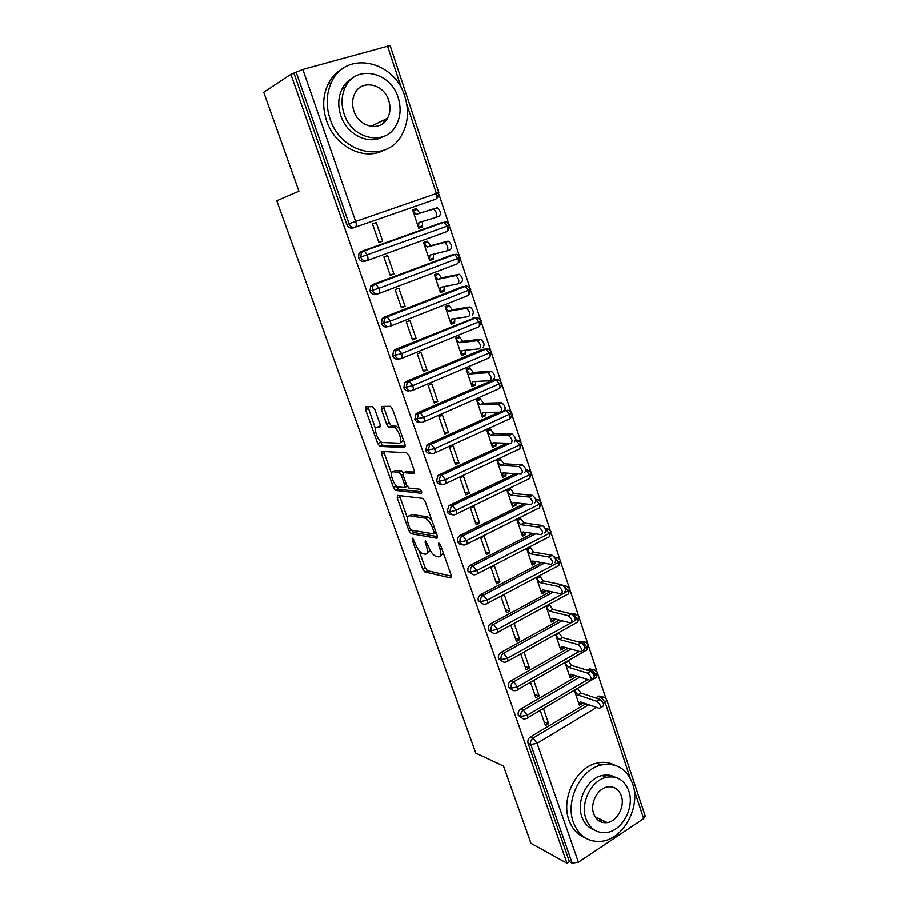 <?xml version="1.0" encoding="UTF-8"?>
<svg xmlns="http://www.w3.org/2000/svg" width="909" height="909" viewBox="0 0 909 909"><rect width="100%" height="100%" fill="white"/><g stroke="black" fill="none" stroke-linecap="round" stroke-linejoin="round"><path stroke-width="1.36" d="M412.493 538.196L412.22 539.946L422.628 569L424.923 572.022L450.762 577.965L451.25 575.477L440.558 545.173L438.82 542.98L438.502 544.798L439.888 548.729C441.547 554.206 441.058 556.922 438.411 556.899L435.956 556.388C433.036 555.069 430.536 551.797 428.457 546.548L425.389 540.537L425.105 542.321L426.469 546.173C428.116 551.547 427.673 554.229 425.139 554.206L422.787 553.717C419.969 552.445 417.538 549.229 415.481 544.093L412.493 538.196M604.678 821.35L602.644 822.486M374.849 409.539L372.485 406.63L365.873 406.789L365.611 409.709L377.735 443.558L379.848 446.421L404.687 447.501L405.062 444.581L392.586 409.209L390.404 406.278L381.678 406.414L381.371 409.414L386.666 424.333L388.825 427.253L393.972 427.469C398.79 428.775 403.46 443.785 398.881 443.183L382.098 442.49C377.553 441.308 372.872 426.753 377.19 427.173L379.814 427.196L380.11 424.298L374.849 409.539M567.011 863.232L290.891 74.311L263.724 92.241L298.925 191.197L276.745 200.741L475.816 753.129L503.506 766.094L530.981 843.325L567.011 863.232L569.42 861.63L572.181 863.152L530.788 744.516L528.095 743.369L569.42 861.63M397.563 495.394L397.222 498.03L408.948 530.788L411.186 533.753L436.729 538.242L437.195 535.628L425.128 501.45L422.821 498.393L397.563 495.394M393.461 487.531L381.553 454.227L381.848 451.455L406.516 452.682L408.993 455.727L414.265 470.657L413.868 473.487L403.551 472.646L403.187 475.418L406.607 485.065L408.845 488.042L419.969 489.247C421.685 490.883 422.117 492.235 421.276 493.303L395.642 490.44L393.461 487.531L396.063 486.326L395.529 484.838M368.134 408.096L365.463 409.22M387.029 316.537L463.317 286.562M405.55 345.988L406.709 345.852M473.612 565.398L473.828 565.989M630.278 778.263L605.099 702.305L606.803 700.032L645.231 816.066L643.674 818.634L578.408 862.186L572.181 863.152M290.891 74.311L302.822 69.436L390.097 45.541L438.808 192.651L436.377 193.492L406.743 104.126M439.036 194.606L448.694 223.762M449.83 227.17L459.375 255.997M460.488 259.372L469.93 287.869M471.032 291.21L480.361 319.377M481.463 322.684L490.678 350.522M491.769 353.806L500.882 381.326M501.95 384.575L510.96 411.777M512.028 415.004L520.937 441.888M521.993 445.092L530.799 471.657M531.856 474.85L540.548 501.109M541.605 504.29L550.195 530.231M551.24 533.401L559.739 559.046M560.785 562.205L569.17 587.532M570.216 590.691L578.51 615.723M579.556 618.87L587.748 643.606M588.782 646.754L596.883 671.194M597.917 674.342L605.928 698.498M574.363 690.272L579.419 705.259L582.521 703.407L581.476 703.043M544.184 721.916L548.638 723.644L545.445 725.552L540.219 710.395M548.638 723.644L543.434 708.497M582.521 703.407L582.271 702.509M582.237 702.589L579.135 704.441L580.181 701.782L599.497 708.429C601.349 706.793 600.485 704.43 596.906 701.35L600.076 699.453L580.999 693.078L577.488 688.431M294.016 73.447L346.772 224.443L349.033 223.682L296.118 72.05M302.822 69.436L355.646 221.41L436.377 193.492C437.218 196.537 436.979 198.435 435.65 199.207L352.987 227.943C350.181 228.579 348.113 227.409 346.772 224.443M528.095 743.369C527.436 740.71 528.209 738.585 530.39 736.972L585.896 703.759M595.588 697.953L598.917 696.055L602.292 696.953M366.191 260.826L364.589 261.258C361.827 261.928 359.782 260.803 358.453 257.872L358.998 253.225L361.18 251.475L441.172 222.785M441.808 222.694L442.649 222.739M422.037 225.887L418.401 227.193L418.947 222.535L435.706 217.444C437.422 214.785 436.752 211.99 433.684 209.059L419.844 213.047L416.22 208.581L412.561 209.854L418.731 228.17L422.367 226.864L422.571 221.432M376.246 222.546L372.463 223.864L378.871 242.43L382.621 241.09L376.246 222.546M377.133 293.959L376.065 294.186C373.326 294.88 371.304 293.789 369.997 290.914L370.645 286.119L372.69 284.506L452.318 254.838M452.955 254.815L453.625 254.918M432.923 258.27L429.321 259.61L429.9 255.088L446.842 250.873C448.591 248.282 447.91 245.532 444.785 242.601L447.751 241.192L430.798 245.657L427.173 241.158L423.549 242.476L429.65 260.576L433.241 259.235L433.457 254.202M387.609 255.577L383.871 256.94L390.2 275.291L393.915 273.904L387.609 255.577M387.95 326.638L387.404 326.717C384.7 327.456 382.7 326.399 381.405 323.547L382.166 318.627L384.075 317.161L461.999 286.824M463.863 286.596L464.431 286.721M443.672 290.266L440.115 291.653L440.729 287.278L457.841 283.892C459.636 281.392 458.943 278.665 455.773 275.734L458.75 274.279L441.615 277.893L437.99 273.359L434.411 274.711L440.433 292.607L443.99 291.221L444.206 286.596M398.835 288.221L395.142 289.63L401.392 307.765L405.073 306.333L398.835 288.221M398.665 358.873L398.619 358.873C395.938 359.646 393.949 358.623 392.677 355.817L393.563 350.738L395.324 349.431L474.203 317.98M454.307 321.911L450.784 323.331L451.432 319.093L468.714 316.537C470.532 314.105 469.839 311.423 466.612 308.469L469.612 306.969L452.318 309.764L448.682 305.185L445.137 306.583L451.103 324.274L454.625 322.854L454.83 318.593M409.936 320.491L406.278 321.934L412.459 339.864L416.095 338.398L409.936 320.491M409.493 390.734C406.902 391.393 405.016 390.381 403.812 387.7L404.846 382.473L406.437 381.326L482.77 349.283L484.94 349.067M464.817 353.192L461.329 354.646L462.022 350.544L479.463 348.795C481.316 346.443 480.6 343.784 477.327 340.818L480.361 339.284L462.897 341.273L459.261 336.648L455.75 338.091L461.647 355.578L465.135 354.124L465.328 350.215M420.912 352.385L417.288 353.862L423.401 371.588L427.003 370.077L420.912 352.385M420.231 422.231C417.754 422.765 415.947 421.765 414.822 419.208L416.004 413.845L417.424 412.845L492.985 379.996L495.53 379.848M475.214 384.109L471.76 385.609L472.475 381.644L490.076 380.678C491.962 378.394 491.246 375.769 487.917 372.804L490.974 371.213L473.35 372.417L469.714 367.77L466.249 369.247L472.066 386.53L475.521 385.03L475.702 381.462M431.764 383.905L428.173 385.427L434.207 402.948L437.774 401.403L431.764 383.905M430.855 453.352C428.48 453.784 426.764 452.796 425.707 450.364L427.048 444.842L428.287 444.012L498.984 412.209M504.984 410.061L506.154 410.402M485.486 414.686L482.065 416.22L482.827 412.391L500.575 412.186C502.495 409.982 501.757 407.391 498.382 404.403L501.461 402.778L483.69 403.21L480.054 398.528L476.623 400.04L482.372 417.14L485.792 415.606L485.951 412.356M442.478 415.072L438.933 416.629L444.899 433.957L448.432 432.366L442.478 415.072M441.365 484.111C439.092 484.463 437.468 483.474 436.468 481.156L437.968 475.498L439.024 474.816L506.995 443.217M515.63 440.206L516.289 440.479M495.655 444.921L492.269 446.489L493.053 442.797L510.949 443.331C512.903 441.206 512.153 438.638 508.722 435.638L511.835 433.979L493.905 433.661L490.281 428.946L486.872 430.491L492.564 447.398L495.95 445.83L496.087 442.888M453.08 445.876L449.569 447.478L455.466 464.601L458.965 462.976L453.08 445.876M451.784 514.505C449.603 514.789 448.046 513.824 447.114 511.608L448.785 505.802L449.637 505.268L515.38 473.714M505.699 474.828L502.347 476.43L503.166 472.85L521.209 474.134C523.186 472.066 522.436 469.533 518.948 466.51L522.084 464.829L504.018 463.772L500.382 459.022L497.018 460.602L502.643 477.327L505.995 475.714L506.108 473.066M463.556 476.339L460.079 477.975L465.919 494.905L469.374 493.246L463.556 476.339M462.09 544.559C459.999 544.775 458.511 543.832 457.625 541.707C457.034 539.287 457.659 537.31 459.488 535.765L524.004 503.768M515.642 504.393L512.312 506.04L513.165 502.586L531.356 504.575C533.356 502.575 532.594 500.064 529.061 497.041L532.219 495.325L514.017 493.553L510.381 488.769L507.04 490.383L512.619 506.915L515.937 505.279L516.005 502.893M473.919 506.461L470.476 508.131L476.248 524.868L479.679 523.175L473.919 506.461M472.305 574.272L468.033 571.466C467.431 568.943 468.112 566.921 470.078 565.398L532.776 533.413M545.218 528.345L545.991 528.765M525.47 533.64L522.175 535.31L523.05 531.981L541.378 534.674C543.412 532.742 542.628 530.265 539.048 527.209L542.241 525.47L523.902 522.993L520.266 518.187L516.96 519.834L522.47 536.185L525.754 534.515L525.8 532.39M484.167 536.242L480.759 537.946L486.463 554.501L489.86 552.774L484.167 536.242M482.406 603.644L478.304 600.894C477.714 598.27 478.464 596.213 480.554 594.702L541.616 562.66M554.32 556.91L555.649 557.558M535.185 562.569L531.935 564.273L532.833 561.058L551.297 564.432C553.354 562.58 552.558 560.114 548.922 557.047L552.149 555.285L533.674 552.127L530.049 547.275L526.777 548.968L532.219 565.137L535.481 563.432L535.481 561.546M494.303 565.693L490.928 567.432L496.564 583.805L499.927 582.044L494.303 565.693M492.417 632.687L488.474 629.994C487.883 627.278 488.69 625.176 490.905 623.699L550.49 591.554M562.932 585.248L565.205 586.044M544.798 591.18L541.582 592.918L542.514 589.816L561.103 593.861C563.182 592.066 562.376 589.634 558.683 586.544L561.955 584.76L543.343 580.931L539.719 576.056L536.48 577.772L541.866 593.77L545.093 592.032L545.048 590.373M504.325 594.816L500.973 596.588L506.563 612.78L509.881 610.984L504.325 594.816M502.336 661.411L498.53 658.775C497.939 656.082 498.746 653.991 500.939 652.48L559.376 620.097M570.875 613.734L574.636 614.211M546.07 606.269L551.411 622.097L554.604 620.324L554.513 618.87M498.53 658.775L501.166 659.627L507.517 658.275L570.852 622.983C572.886 621.211 572.056 618.802 568.386 615.723L571.647 613.916L552.911 609.428L549.286 604.519M510.915 625.426L516.437 641.436L519.732 639.618L514.233 623.619M512.142 689.817L508.483 687.238C507.892 684.568 508.688 682.477 510.869 680.955L568.25 648.31M579.056 642.152L580.362 641.436L583.964 642.095M555.569 634.459L560.842 650.117L564 648.322L563.864 647.06M563.728 647.481L560.558 649.276L561.546 646.401L580.51 651.776C582.476 650.06 581.635 647.663 577.999 644.583L581.226 642.743L562.376 637.607L558.751 632.675M520.755 653.946L526.209 669.785L529.47 667.933L524.027 652.105M521.868 717.905L518.312 715.394C517.744 712.747 518.528 710.656 520.675 709.122L577.09 676.194M587.305 670.228L589.691 668.888L593.179 669.672M565.012 662.491L570.182 677.83L573.306 676.012L573.125 674.933M573.034 675.182L569.898 677L570.92 674.239L590.055 680.262C591.964 678.58 591.111 676.205 587.509 673.126L590.702 671.251L571.738 665.49L568.159 660.684M530.526 682.307L535.878 697.817L539.105 695.93L533.776 680.443M594.27 675.807L597.679 672.49M518.312 715.394L520.982 716.44L527.311 715.19L587.862 679.58M573.306 676.012L572.216 675.66M539.105 695.93L534.685 694.362M564 648.322L562.841 647.981M529.47 667.933L525.084 666.513M554.604 620.324L553.354 620.018M519.732 639.618L515.38 638.345M545.093 592.032L543.764 591.748M509.881 610.984L505.563 609.882M535.481 563.432L534.049 563.171M499.927 582.044L495.632 581.101M525.754 534.515L524.209 534.287M489.86 552.774L485.599 552.002M515.937 505.279L514.233 505.086M479.679 523.175L475.452 522.573M505.995 475.714L504.12 475.577M469.374 493.246L465.203 492.814M495.95 445.83L493.86 445.751M458.965 462.976L454.818 462.726M485.792 415.606L483.418 415.618M448.432 432.366L444.331 432.298M475.521 385.03L472.76 385.177M383.734 406.368L384.098 408.255L381.485 409.368M437.774 401.403L433.718 401.517M465.135 354.124L461.84 354.43M427.003 370.077L422.98 370.383M454.625 322.854L450.807 323.399M416.095 338.398L412.129 338.898M443.99 291.221L440.217 291.948M405.073 306.333L401.142 307.037M433.241 259.235L429.502 260.133M393.915 273.904L390.029 274.813M422.367 226.864L418.663 227.966M382.621 241.09L378.792 242.203M584.976 648.197L588.555 644.913M508.483 687.238L511.131 688.193L517.471 686.886L579.306 651.446M575.317 620.427L579.317 617.029M488.474 629.994L491.087 630.755L497.462 629.346L568.159 590.93L569.988 588.85M478.304 600.894L480.895 601.553L487.292 600.076L558.683 562.353L560.558 560.364M468.033 571.466L470.589 572.022L477.009 570.488L549.116 533.469L551.024 531.56M457.625 541.707L460.17 542.15L466.601 540.56L539.423 504.268L541.378 502.45M447.114 511.608L449.625 511.937L456.079 510.29L529.64 474.737L531.629 473.01M436.468 481.156L438.967 481.384L445.433 479.668L519.732 444.887L521.777 443.24M425.707 450.364L434.661 448.694L511.812 413.152M414.822 419.208L423.776 417.356L501.734 382.712M403.812 387.7L412.754 385.655L491.542 351.931L489.712 357.271M392.677 355.817L401.596 353.59L481.236 320.797L479.543 326.081M381.405 323.547L390.313 321.127L470.805 289.312M369.997 290.914L378.894 288.289L460.261 257.463M358.453 257.872L449.591 225.239L448.273 230.352M427.094 553.24L430.048 550.115M440.49 555.853L443.444 553.331M419.038 550.615L425.151 567.739L427.446 570.75L451.466 576.204M411.788 530.231L413.856 532.549L437.456 536.617M399.517 495.621L407.346 517.914M409.754 528.072L411.322 530.152L433.707 533.947L434.013 532.117L432.548 527.947C430.48 522.72 428.003 519.459 425.105 518.141L409.504 515.801C407.039 515.948 406.653 518.698 408.323 524.05L409.754 528.072M431.764 520.255L427.753 516.88L424.662 518.039M410.357 515.392L412.095 514.562L427.298 516.766M391.484 473.509L384.177 453.057L381.553 454.227M383.837 451.557L384.177 453.057M414.595 472.089L405.709 471.657M421.708 491.803L398.403 489.281L395.801 490.485M393.177 471.805C388.711 471.089 393.552 485.736 398.153 486.894L404.3 487.588L404.664 484.872L401.244 475.248L399.04 472.305L393.177 471.805L394.551 471.18M404.812 487.349L407.198 486.338M403.266 472.691L401.505 471.055L398.858 472.26M395.813 470.601L401.505 471.055M396.063 486.326L398.403 489.281M378.814 426.469L380.462 426.014M401.585 441.979L403.414 439.911M399.335 428.344L395.994 426.151L393.279 427.344M384.098 408.255L389.382 423.162L391.54 426.071L395.994 426.151M379.769 440.729L382.484 445.251L405.403 446.205M367.918 406.743L375.565 428.957M600.076 699.453C603.656 702.521 604.519 704.873 602.656 706.52L600.576 707.781M596.906 701.35L577.874 694.931L574.533 690.76L577.01 688.715M580.999 693.078L577.874 694.931M590.702 671.251C594.316 674.319 595.168 676.694 593.247 678.387L591.168 679.602M587.509 673.126L568.579 667.308L565.239 663.184L568.386 661.366L567.455 661.093M571.738 665.49L568.579 667.308M581.226 642.743C584.873 645.81 585.703 648.208 583.726 649.935L581.658 651.117M577.999 644.583L559.194 639.402L555.853 635.3L559.035 633.516L557.831 633.198M562.376 637.607L559.194 639.402M571.647 613.916C575.329 616.984 576.147 619.393 574.102 621.165L572.034 622.313M554.32 619.484L551.115 621.245L552.081 618.268L570.795 622.972M568.386 615.723L549.695 611.178L546.366 607.121L549.57 605.371L548.286 605.064M552.911 609.428L549.695 611.178M561.955 584.76L561.978 584.771C565.671 587.839 566.477 590.282 564.387 592.077M558.66 586.544L540.105 582.658L536.764 578.635L540.003 576.92L538.628 576.636M543.343 580.931L540.105 582.658M573.363 822.304C578.908 836.144 588.35 842.461 601.701 841.279C623.733 839.018 641.027 806.431 632.687 783.853C626.733 768.605 616.245 762.321 601.224 765.014C580.59 769.332 565.114 800.693 573.363 822.304M614.677 765.139C609.155 762.265 603.167 761.606 596.724 763.162C576.158 767.435 560.739 798.625 568.977 820.123C572.136 828.803 577.442 834.655 584.873 837.666M594.043 829.781C588.316 827.713 584.26 823.395 581.862 816.793C575.908 801.136 587.237 778.434 602.235 775.525C607.053 774.434 611.484 775.047 615.529 777.365M585.975 818.793C590.021 828.94 596.94 833.508 606.757 832.508C622.517 830.633 634.823 807.169 628.812 790.932C624.563 780.047 617.097 775.502 606.417 777.297C591.373 780.229 580.01 803.056 585.975 818.793M621.324 795.807C618.597 788.876 613.848 785.944 607.076 787.001C597.293 788.773 589.861 803.567 593.713 813.76C596.338 820.384 600.872 823.327 607.292 822.6C617.37 821.259 625.187 806.215 621.324 795.807M599.61 821.293L602.485 820.293M330.058 118.863C341.08 154.155 386.7 163.484 401.596 135.214C408.13 123.567 409.198 110.614 404.8 96.365C394.597 60.255 345.409 49.768 331.331 82.549C326.251 93.82 325.82 105.921 330.058 118.863M343.125 68.38C336.466 71.947 331.365 77.379 327.831 84.639C322.763 95.854 322.343 107.876 326.558 120.727C334.978 146.69 364.225 161.154 383.871 150.178M383.041 136.634C368.759 145.338 346.931 134.793 340.795 115.625C337.728 106.183 338.103 97.377 341.909 89.207C344.625 83.81 348.522 79.867 353.601 77.379M344.102 113.875C351.999 139.52 385.314 146.406 396.017 125.522C400.596 117.113 401.301 107.819 398.142 97.627C390.677 71.561 355.499 64.062 345.215 87.309C341.398 95.513 341.023 104.365 344.102 113.875M388.711 100.467C383.848 83.708 361.396 78.947 354.715 93.65C352.169 98.967 351.885 104.728 353.885 110.932C358.93 127.51 380.598 132.021 387.461 118.295C390.325 112.898 390.734 106.955 388.711 100.467M383.359 123.181L384.802 119.59M552.149 555.285L552.252 555.308C555.888 558.365 556.672 560.819 554.615 562.682M548.831 557.024L530.402 553.82L527.072 549.831L530.345 548.15L528.845 547.9M533.674 552.127L530.402 553.82M542.241 525.47L542.4 525.504C545.991 528.538 546.775 531.026 544.73 532.958M538.889 527.186L520.596 524.663L517.255 520.709L520.562 519.062L518.937 518.846M523.902 522.993L520.596 524.663M532.219 495.325L532.447 495.36C535.992 498.382 536.753 500.893 534.742 502.893M528.833 496.996L510.676 495.178L507.347 491.269L510.676 489.656L508.892 489.485M514.017 493.553L510.676 495.178M522.084 464.829L522.38 464.874C525.868 467.885 526.618 470.419 524.629 472.487M518.664 466.465L500.643 465.374L497.314 461.499L500.689 459.92L498.7 459.818M504.018 463.772L500.643 465.374M511.835 433.979L512.187 434.036C515.63 437.024 516.369 439.592 514.403 441.729M508.37 435.581L490.508 435.229L487.179 431.4L490.587 429.855L488.349 429.821M493.905 433.661L490.508 435.229M501.461 402.778L501.882 402.835C505.268 405.812 505.995 408.402 504.063 410.618M497.962 404.346L480.247 404.732L476.93 400.96L480.361 399.449L477.804 399.517M483.69 403.21L480.247 404.732M490.974 371.213L491.451 371.27C494.78 374.235 495.507 376.86 493.61 379.144M418.117 377.28L418.708 377.349M487.44 372.735L469.873 373.906L466.556 370.168L470.033 368.69L467.01 368.918M473.35 372.417L469.873 373.906M480.361 339.284L480.906 339.341C484.179 342.295 484.883 344.943 483.02 347.295M476.782 340.761L459.386 342.716L456.068 339.034L459.579 337.591L455.898 338.034M462.897 341.273L459.386 342.716M469.612 306.969L470.226 307.026C473.453 309.969 474.146 312.651 472.316 315.082M466.01 308.412L448.773 311.173L445.467 307.537L449.001 306.14L445.205 306.776M452.318 309.764L448.773 311.173M458.75 274.279L459.42 274.325C462.59 277.256 463.283 279.983 461.477 282.483L458.17 283.767M455.102 275.677L438.036 279.268L434.729 275.677L438.308 274.313L434.547 275.132M441.615 277.893L438.036 279.268M447.751 241.192L448.478 241.237C451.603 244.157 452.284 246.918 450.512 249.498L447.046 250.793M444.069 242.544L427.173 246.987L423.878 243.442L427.491 242.124L423.776 243.135M430.798 245.657L427.173 246.987M436.627 207.718L437.411 207.752C440.49 210.672 441.16 213.456 439.422 216.126L435.706 217.444M432.9 209.025L416.186 214.331L412.891 210.843L416.549 209.559L412.868 210.763M419.844 213.047L416.186 214.331M413.629 539.264L412.22 539.946M440.013 544.048L438.502 544.798M426.56 541.605L425.105 542.321M643.674 818.634L634.187 790.023M598.429 698.907L601.054 697.328L605.099 702.305L603.406 703.327M596.577 707.441L537.083 743.323L578.408 862.186M530.39 736.972L533.083 738.085L537.083 743.323L530.788 744.516C530.129 741.846 530.901 739.71 533.083 738.085L588.714 704.725M401.71 88.934L387.439 45.916M349.033 223.682L355.646 221.41C356.589 224.534 356.453 226.455 355.26 227.193C352.453 227.829 350.374 226.659 349.033 223.682M604.905 697.646L598.202 696.385M527.618 717.815L594.918 678.159C596.259 678.205 596.622 677.091 595.974 674.808L591.986 670.001L589.146 669.149M520.675 709.122L523.357 710.145C521.198 711.69 520.414 713.781 520.982 716.44C521.891 718.542 523.402 719.314 525.504 718.758L526.481 718.496C527.731 718.61 528.015 717.519 527.311 715.19L523.357 710.145L579.897 677.069M590.146 671.081L592.532 669.74L589.691 668.888M510.869 680.955L513.528 681.886L571.045 649.094M581.771 642.981L582.805 642.39L579.999 641.618M500.939 652.48L503.575 653.321L562.148 620.79M573.034 614.757L572.238 614.154M490.905 623.699L493.53 624.426L553.251 592.157M564.034 586.328L568.159 590.93C568.852 593.452 568.455 594.679 566.966 594.622L497.78 632.312M554.888 557.774L558.683 562.353C559.399 564.932 559.001 566.216 557.501 566.182L487.599 603.212M480.759 594.588L483.361 595.213L544.355 563.171M545.514 528.993L549.116 533.469C549.831 536.083 549.445 537.412 547.957 537.435L477.282 573.829M470.498 565.148L473.078 565.671L535.492 533.81M535.833 499.825L539.423 504.268C540.151 506.915 539.776 508.29 538.31 508.37L466.84 544.105M460.124 535.378L462.681 535.799L526.709 504.063M525.879 470.339L529.64 474.737C530.379 477.43 530.015 478.85 528.549 478.998L456.284 514.039M449.637 505.268L452.159 505.574L518.073 473.907M515.528 440.797L516.13 440.513L519.732 444.887C520.482 447.603 520.13 449.08 518.687 449.285L445.592 483.633M439.024 474.816L441.524 475.009L509.665 443.297M428.287 444.012L431.173 444.171L429.514 444.933L428.173 450.478C429.412 453.182 431.343 454.114 433.945 453.25C435.263 453.046 435.502 451.523 434.661 448.694L431.173 444.171L506.188 410.379L509.722 414.697C510.483 417.458 510.142 418.969 508.71 419.254L434.775 452.875M427.048 444.842L429.514 444.933L504.756 410.334M417.424 412.845L420.356 412.902L418.447 413.822L417.265 419.208C418.515 421.958 420.458 422.912 423.094 422.083C424.401 421.799 424.628 420.231 423.776 417.356L420.356 412.902L496.144 379.905L499.598 384.166C500.37 386.961 500.052 388.529 498.621 388.87L423.821 421.765M416.004 413.845L418.447 413.822L495.632 379.848L492.985 379.996M406.437 381.326L409.402 381.257L407.255 382.325L406.221 387.575C407.493 390.359 409.459 391.347 412.118 390.54C413.402 390.2 413.618 388.563 412.754 385.655L409.402 381.257L485.985 349.09L489.36 353.283C490.144 356.123 489.837 357.748 488.428 358.157L412.743 390.279M404.846 382.473L407.255 382.325L485.395 349.022L482.77 349.283M395.324 349.431L398.324 349.249L395.949 350.476L395.051 355.567C396.335 358.385 398.324 359.407 401.017 358.646C402.289 358.214 402.482 356.533 401.596 353.59L398.324 349.249L475.702 317.911L479.009 322.059C479.804 324.933 479.498 326.604 478.111 327.092L401.528 358.43M393.563 350.738L395.949 350.476L475.043 317.855L472.453 318.23M387.109 316.855L384.53 318.23L383.757 323.184C385.052 326.036 387.064 327.104 389.779 326.365C391.029 325.865 391.211 324.115 390.313 321.127L387.109 316.855L465.294 286.38L468.533 290.471C469.339 293.38 469.055 295.118 467.669 295.664L390.177 326.206M384.075 317.161L386.439 316.764L384.53 318.23L382.166 318.627M372.69 284.506L375.769 284.062L372.974 285.608L372.315 290.414C373.633 293.3 375.667 294.402 378.405 293.698C379.644 293.118 379.803 291.323 378.894 288.289L375.769 284.062L454.773 254.486L457.931 258.52C458.761 261.474 458.488 263.258 457.125 263.883L378.689 293.584M370.645 286.119L451.432 255.054M361.18 251.475L364.282 250.884L361.293 252.577L360.748 257.247C362.077 260.179 364.123 261.315 366.906 260.644C368.122 259.985 368.27 258.122 367.35 255.054L364.282 250.884L444.126 222.216L447.217 226.193C448.057 229.193 447.796 231.034 446.444 231.727L367.066 260.588M358.998 253.225L363.486 250.816L440.751 222.91M517.789 689.624L585.703 650.605C587.089 650.662 587.464 649.503 586.805 647.151L583.18 642.197L580.362 641.436M516.607 690.306C517.903 690.431 518.187 689.295 517.471 686.886L513.528 681.886C511.347 683.409 510.551 685.511 511.131 688.193C512.108 690.42 513.699 691.192 515.914 690.51L516.607 690.306M595.815 670.319L592.532 669.74C592.429 668.569 594.156 669.524 597.724 672.592L596.156 677.478M507.836 661.127L576.386 622.767C577.829 622.824 578.204 621.631 577.533 619.188L573.738 614.37L570.932 613.7M503.575 653.321C501.382 654.821 500.575 656.934 501.166 659.627C502.211 661.979 503.904 662.741 506.222 661.934L506.62 661.809C507.961 661.945 508.267 660.763 507.517 658.275L503.586 653.31M586.635 642.708L583.18 642.197C583.476 643.004 584.044 639.72 588.589 645.004L586.987 649.924M496.53 632.994C497.916 633.141 498.223 631.925 497.462 629.346L493.53 624.426C491.303 625.915 490.485 628.028 491.087 630.755C492.224 633.232 493.996 633.982 496.416 633.028L496.53 632.994M577.34 614.802L573.738 614.37C573.42 615.302 574.193 611.723 579.351 617.12L577.704 622.074M486.372 603.871C487.758 603.985 488.076 602.712 487.292 600.076L483.156 595.327C481.054 596.849 480.293 598.917 480.895 601.553C482.065 604.099 483.895 604.86 486.372 603.871M567.943 586.578L564.239 586.225C564.955 585.226 566.875 586.135 570.023 588.93L568.33 593.929M476.123 574.42C477.498 574.477 477.793 573.159 477.009 570.488L472.646 565.921C470.68 567.455 469.998 569.488 470.589 572.022C471.771 574.59 473.623 575.397 476.123 574.42M558.444 558.046L554.831 557.66M465.76 544.639C467.124 544.627 467.408 543.275 466.601 540.56L462.886 535.844L462.033 536.185C460.193 537.73 459.579 539.719 460.17 542.15C461.363 544.764 463.226 545.593 465.76 544.639M548.831 529.208L545.411 528.765M455.273 514.528C456.625 514.449 456.897 513.04 456.079 510.29L452.159 505.574L451.307 506.108L449.625 511.937C450.841 514.585 452.716 515.448 455.273 514.528M539.105 500.041L535.776 499.598M510.119 443.308L440.467 475.702L438.967 481.384C440.183 484.065 442.092 484.952 444.671 484.065C446.001 483.918 446.262 482.452 445.433 479.668L441.524 475.009M529.265 470.555L525.868 470.169M529.765 478.27L531.651 473.066C527.697 469.93 525.788 469.01 525.947 470.317L525.879 470.294M519.3 440.729L516.13 440.513C516.119 439.229 518.005 440.149 521.8 443.297L519.857 448.557M437.968 475.498L441.513 475.009M509.222 410.573L507.62 410.243C509.04 410.254 510.438 411.243 511.835 413.197C512.403 415.356 511.733 417.14 509.835 418.526M499.018 380.076L496.144 379.905C497.303 380.769 496.303 377.201 501.745 382.746C502.325 384.927 501.654 386.711 499.757 388.12M488.69 349.226L485.985 349.09C487.269 349.874 486.27 346.511 491.553 351.965M478.225 318.025L475.702 317.911C477.736 318.786 475.577 315.23 481.247 320.82M467.624 286.46L465.294 286.38C466.306 285.346 468.146 286.335 470.817 289.335L469.249 294.527M456.897 254.531L453.989 254.429M458.829 262.621L460.272 257.474C455.614 252.088 455.75 255.247 454.773 254.486L453.989 254.44M446.024 222.239L444.126 222.216C445.33 222.898 445.558 220.069 449.603 225.25M428.048 545.4L426.469 546.173M441.524 547.911L439.888 548.729M451.455 577.613L450.762 577.965M427.503 570.772L424.969 572.034M425.151 567.739L422.628 569M437.365 537.935L436.729 538.242M413.856 532.549L411.288 533.788M410.868 529.856L408.948 530.788M399.812 496.814L397.222 498.03M436.172 532.742L434.138 533.742M435.672 531.311L434.013 532.117M434.195 527.14L432.548 527.947M412.095 514.562L409.504 515.801M406.209 471.43L403.551 472.646M406.278 484.122L404.664 484.872M402.926 474.487L401.244 475.248M379.86 426.014L377.19 427.173M391.79 426.116L389.086 427.298M389.382 423.162L386.666 424.333M382.7 445.296L380.064 446.467M380.371 442.399L377.735 443.558M368.281 408.573L365.611 409.709M598.917 696.055L601.769 696.998C604.212 696.828 605.894 697.839 606.803 700.032M558.853 565.478L560.592 560.444C558.16 557.762 556.24 556.853 554.854 557.717M549.263 536.719L551.047 531.629C545.502 525.981 545.968 529.902 545.457 528.868M480.554 594.702L483.429 595.236L544.423 563.182M539.571 507.654L541.4 502.507C538.594 499.7 536.73 498.78 535.81 499.734M470.078 565.398L473.214 565.705L535.651 533.833M459.488 535.765L462.886 535.844L526.959 504.097M448.785 505.802L452.432 505.643L518.414 473.93M437.593 197.708L438.808 192.651M427.446 570.75L424.923 572.022M413.754 532.515L411.186 533.753M427.753 516.88L425.105 518.141M401.698 471.101L399.04 472.305M398.244 489.247L395.642 490.44M396.699 426.287L393.972 427.469M391.54 426.071L388.825 427.253M382.484 445.251L379.848 446.421M561.978 584.771L558.683 586.544M595.1 816.771L607.292 822.6M602.235 775.525L606.417 777.297M601.224 765.014L596.724 763.162M370.861 126.374L387.461 118.295M341.909 89.207L345.215 87.309M331.331 82.549L327.831 84.639M552.252 555.308L548.922 557.047M542.4 525.504L539.048 527.209M532.447 495.36L529.061 497.041M522.38 464.874L518.948 466.51M512.187 434.036L508.722 435.638M501.882 402.835L498.382 404.403M491.451 371.27L487.917 372.804M480.906 339.341L477.327 340.818M470.226 307.026L466.612 308.469M459.42 274.325L455.773 275.734M448.478 241.237L444.785 242.601M437.411 207.752L433.684 209.059"/></g></svg>
